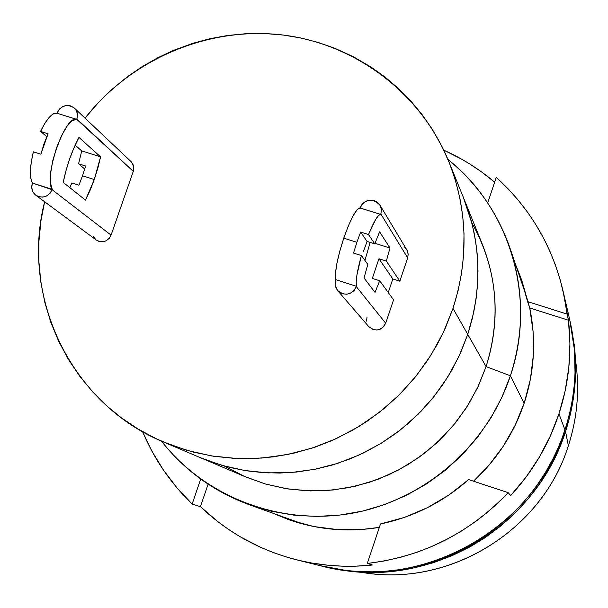 <?xml version="1.0" encoding="UTF-8"?>
<svg xmlns="http://www.w3.org/2000/svg" width="608" height="608" viewBox="0 0 608 608"><rect width="100%" height="100%" fill="white"/><g stroke="black" fill="none" stroke-linecap="round" stroke-linejoin="round"><path stroke-width="0.91" d="M575.48 360.012C579.819 389.014 577.44 417.597 568.358 445.755C576.711 419.953 579.394 393.68 576.407 366.951M570.243 322.065L574.34 345.45C577.6 374.619 574.666 403.294 565.539 431.49L568.358 445.755L565.539 431.49L559.466 447.655L550.673 465.796L540.117 483.026L527.926 499.122L514.186 513.973L501.311 525.555L485.1 537.654L470.349 546.683L452.23 555.621L433.398 562.696L413.942 567.88L396.994 570.768L379.856 572.204L359.89 572.029L345.686 570.699L321.868 566.124M510.401 375.79L524.126 403.332L510.401 375.79C536.887 298.216 510.211 208.544 447.959 159.448C476.953 183.107 497.686 212.808 510.142 248.558C523.99 290.518 524.081 332.926 510.401 375.79L486.088 366.609L510.401 375.79L501.874 397.366L490.93 417.878L477.713 437.053L462.407 454.624L445.208 470.356L426.36 484.036L406.106 495.482L384.727 504.541L362.512 511.108L339.758 515.082L316.776 516.435L293.877 515.143L271.35 511.252L249.5 504.807C213.978 491.75 184.627 470.516 161.462 441.127C205.192 497.2 280.577 526.194 352.625 513.167C424.627 500.012 487.304 445.482 510.401 375.79M471.808 222.771C496.956 268.082 501.714 316.023 486.088 366.609C499.282 325.044 498.066 284.339 482.433 244.492L464.178 199.447M467.75 334.37L486.088 366.609L467.75 334.37L472.416 318.128L476.087 298.832L477.698 282.097L477.888 265.369L476.649 248.687L474.012 232.271L470.744 218.819L463.478 197.714L472.165 224.177L475.509 240.441L477.219 254.228L477.987 270.94L477.531 284.886L476.087 298.832L473.655 312.649L467.75 334.37L458.964 356.356L447.632 377.211L433.914 396.644L418.015 414.352L400.163 430.099L380.616 443.642L359.647 454.784L337.584 463.387L314.731 469.315L291.422 472.5L267.991 472.895L244.781 470.524L222.118 465.409L200.313 457.657L222.118 465.409L244.781 470.524L267.991 472.895L291.422 472.5L314.731 469.315L337.584 463.387L359.647 454.784L380.616 443.642L400.163 430.099L418.015 414.352L433.914 396.644L447.632 377.211L458.964 356.356L467.75 334.37C482.494 288.07 481.186 242.812 463.828 198.573C481.186 242.812 482.494 288.07 467.75 334.37L452.99 308.408L467.75 334.37L460.598 352.784L451.653 370.447L460.598 352.784L467.75 334.37M214.373 462.992L230.318 467.59L246.628 470.812L263.234 472.636L279.946 473.047L296.719 472.021L316.114 469.042L332.515 464.953L348.528 459.496L364.063 452.702L381.436 443.141L395.519 433.626L408.804 422.94L421.116 411.213L432.44 398.468L442.639 384.864L451.653 370.447L442.639 384.864L432.44 398.468L421.116 411.213L408.804 422.94L395.519 433.626L381.436 443.141L364.063 452.702L348.528 459.496L332.515 464.953L316.114 469.042L296.719 472.021L279.946 473.047L263.234 472.636L246.628 470.812L230.318 467.59L214.373 462.992M201.126 457.999L245.913 477.037L265.544 484.029L285.942 488.642L306.82 490.8L327.887 490.458L348.825 487.624L369.352 482.319L389.166 474.62L407.976 464.634L425.509 452.496L441.522 438.383L455.78 422.499L468.069 405.072L478.222 386.354L486.088 366.609L477.462 387.95L466.169 408.067L452.398 426.618L436.384 443.285L418.395 457.794L398.734 469.9L377.735 479.393L355.756 486.119L333.176 489.98L310.369 490.914L287.713 488.923L265.59 484.044L244.363 476.368L224.375 466.047M570.22 321.966L575.016 352.374L575.647 366.632L575.419 378.047L574.545 389.462L572.538 403.666L569.536 417.673L565.539 431.49C537.244 522.66 438.718 584.584 345.298 570.646L322.042 566.162M366.753 573.078C452.382 585.831 542.473 529.211 568.358 445.755C541.834 531.65 447.268 588.59 359.845 572.029M85.029 118.134C131.115 59.318 207.305 26.646 280.904 34.77C354.418 43.122 420.592 92.332 448.864 161.66C467.605 209.403 468.973 258.316 452.99 308.408L458.052 290.837L461.594 272.969L463.615 254.889L464.018 233.791L462.696 215.772L459.853 198.041L455.506 180.637L449.7 163.75L442.487 147.478L432.349 129.398L422.286 114.836L411 101.202L398.628 88.646L385.206 77.193L370.888 66.964L353.126 56.628L334.453 48.123L317.817 42.332L300.74 37.97L283.366 35.059L265.742 33.607L245.146 33.774L227.506 35.507L210.087 38.684L192.934 43.29L173.478 50.403L157.373 57.965L141.915 66.804L127.224 76.859L111.142 90.068L98.428 102.524L85.029 118.134M82.521 175.811L85.637 166.03L78.584 163.803L81.73 150.928L100.578 156.864L94.286 179.542L82.521 175.811L78.926 185.197L71.873 182.955L69.814 187.636L71.873 182.955L78.926 185.197L82.521 175.811L94.286 179.542L85.462 200.116L63.209 182.362C66.66 165.824 71.911 150.845 78.964 137.431L100.578 156.864L81.73 150.928L78.584 163.803L85.637 166.03L82.521 175.811M363.462 251.507L367.065 241.429L374.764 243.854L379.628 231.846L389.994 248.034L386.331 261.075L378.951 258.742L372.316 278.411L379.696 280.759L393.551 299.843L379.696 280.759L375.03 292.402L364.032 277.993L367.825 264.404L361.403 255.565L353.529 253.072L356.888 242.288L343.771 238.154C337.242 258.362 334.567 272.209 335.76 279.703L356.486 286.307C355.513 281.132 357.154 270.879 361.403 255.565L356.972 274.77L356.197 281.8L356.356 286.68L385.692 323.22L393.551 299.843L385.692 323.22L356.356 286.68C351.47 295.078 345.238 296.377 337.638 290.586L335.244 285.623L335.631 280.075L335.069 284.301L336.171 288.382L338.77 291.711L342.471 293.77L346.704 294.249L350.831 293.064L354.221 290.411L356.486 286.307L335.76 279.703L335.631 280.075L335.456 273.6L336.84 263.75L339.728 251.4L343.771 238.154L356.888 242.288L353.529 253.072L361.403 255.565L367.825 264.404L364.032 277.993L375.03 292.402L379.696 280.759L372.316 278.411L378.951 258.742L392.829 278.95L378.951 258.742L386.331 261.075L399.836 281.177L386.331 261.075L389.994 248.034L379.628 231.846L374.764 243.854L368.516 234.544L374.764 243.854L367.065 241.429L360.635 232.066L367.065 241.429L363.462 251.507M404.806 247.456L407.155 250.428L408.158 254.083L407.672 257.876L399.836 281.177L392.829 278.95L388.254 292.547L392.829 278.95L399.836 281.177L407.672 257.876L380.897 214.077L378.624 215.452L375.706 219.366L368.516 234.544L360.635 232.066L356.888 242.288L360.635 232.066L368.516 234.544C373.814 221.517 377.826 214.806 380.555 214.411L359.837 207.928C355.878 209.053 350.52 219.123 343.771 238.154L348.422 225.758L353.081 215.84L357.132 209.669L360.065 207.974L380.775 214.449L381.444 209.874L380.334 205.816L377.728 202.532L374.034 200.511L369.808 200.055L365.697 201.248L362.315 203.9L360.194 207.602C365.925 198.588 372.514 197.767 379.962 205.154L381.414 209.494L380.897 214.077L407.672 257.876L408.173 254.334L407.109 250.344L380.023 205.246M84.74 169.047L78.584 163.803L84.74 169.047M40.873 154.196L33.372 151.818L31.289 161.941L30.423 170.992L30.826 178.212L32.338 183.411L32.46 183.046L52.121 189.711C48.26 196.992 42.811 198.816 35.766 195.198C32.087 192.113 30.94 188.184 32.338 183.411L31.73 187.515L32.71 191.482L35.15 194.697L38.661 196.68L42.72 197.121L46.71 195.951L50.008 193.352L52.25 189.354C43.229 177.81 64.912 115.094 76.433 119.305L57.038 113.217L53.527 113.749L49.377 117.162L44.939 123.211L40.569 131.404L48.07 133.768L44.072 143.64L40.873 154.196L33.372 151.818C29.769 166.926 29.465 177.338 32.46 183.046L52.25 189.354L50.487 182.909L50.677 172.908L52.797 160.596L56.605 147.592L61.583 135.599L67.085 126.19L72.39 120.566L76.813 119.396L56.65 113.126C51.946 112.868 46.588 118.963 40.569 131.404L46.77 136.694L40.569 131.404L48.07 133.768L40.873 154.196M130.933 161.447L132.894 164.099L133.813 167.656L133.281 171.35L76.935 119.039L77.55 115.672L77.284 113.141L76.426 110.785L74.427 108.133C67.26 103.558 61.507 105.131 57.167 112.852L59.272 109.242L62.556 106.651L66.53 105.473L70.581 105.883L74.092 107.829L76.54 111.013L77.535 114.95L76.813 119.396L133.281 171.35L133.722 166.774L131.51 162.024L74.495 108.194M75.156 145.145L81.73 150.928L75.156 145.145M337.759 290.73L368.851 326.709C375.691 331.938 381.307 330.775 385.692 323.22L383.77 326.572L380.722 328.966L377.013 330.015L373.198 329.582L368.729 326.564M374.976 243.306L389.994 248.034L374.976 243.306M364.937 260.429L370.158 242.402L364.937 260.429M35.88 195.282L96.307 240.046C102.684 243.337 107.601 241.695 111.074 235.136L52.121 189.711L111.074 235.136L109.174 238.412L106.195 240.753L102.6 241.802L98.929 241.391L96.231 239.985M133.281 171.35L111.074 235.136L133.281 171.35M94.286 179.542L97.842 168.18L100.578 156.864L78.964 137.431L74.13 147.448L69.722 158.718L66.014 170.582L63.209 182.362L85.462 200.116L90.09 190.372L94.286 179.542M44.627 201.757L40.972 220.651L38.942 241.194L38.912 261.812L40.873 282.302L44.84 302.48L50.76 322.156L58.604 341.134L68.294 359.237L79.754 376.284L92.88 392.114L107.555 406.562L121.266 417.742L138.442 429.24L156.758 438.991L173.204 445.854L193.154 452.071L213.659 456.258L234.612 458.402L255.71 458.44L273.828 456.806L294.72 452.968L315.256 447.062L332.325 440.42L351.538 430.852L367.194 421.2L384.423 408.295L400.3 393.794L414.717 377.796L427.477 360.521L437.038 344.774L445.231 328.335L452.99 308.408L443.452 332.204L431.171 354.783L416.313 375.82L399.084 395.002L379.749 412.057L358.576 426.732L335.89 438.816L312.003 448.142L287.28 454.579L262.078 458.044L236.755 458.493L211.675 455.947L187.196 450.437L163.658 442.069C71.448 404.312 20.064 297.396 44.627 201.757M95.745 239.598L93.533 236.687M366.525 321.039L367.019 317.232M298.361 522.34L300.816 523.465M379.346 527.379C348.088 532.479 317.695 529.849 288.192 519.475L272.832 513.182L291.012 520.456L313.994 526.566L337.653 529.598L361.593 529.5L379.346 527.379M468.616 479.583C443.042 502.2 413.668 516.998 380.486 523.967L367.293 563.464L372.453 565.014C346.773 567.72 321.526 565.995 296.704 559.839C259.791 550.369 227.704 532.638 200.442 506.662L192.151 504.04C170.673 483.223 154.151 459.093 142.584 431.65L151.863 451.06L163.423 470.037L176.898 487.776L192.151 504.04L200.693 479.028L192.151 504.04L200.442 506.662L208.118 484.158L200.442 506.662L218.021 521.808L228.783 529.583L240.061 536.697L260.779 547.405L273.129 552.49L285.828 556.822L298.764 560.348L311.896 563.061L328.601 565.303L342.068 566.162L355.558 566.177L372.453 565.014L367.293 563.464L380.486 523.967L404.464 517.393L427.416 507.68L448.932 494.996L468.616 479.583L508.151 492.647C469.414 533.216 422.461 556.829 367.293 563.464L384.264 560.971L401.014 557.179L417.483 552.094L430.859 546.904L446.492 539.547L461.51 531.02L475.851 521.36L487.228 512.476L497.998 502.9L508.151 492.647L468.616 479.583M297.897 560.135L320.69 565.828C420.09 592.884 534.356 529.819 564.961 429.932L558.972 413.805L565.174 390.838L568.83 367.392L569.932 343.756L568.457 320.211L529.743 307.967L521.869 280.744L515.728 264.997L520.927 278.016L527.569 301.606L567.006 314.055L564.376 297.259L560.462 280.774L555.286 264.64L550.05 251.598L543.978 238.921L535.656 224.291L527.888 212.656L517.59 199.386L508.28 189.004L496.257 177.376C529.834 207.845 552.026 245.419 562.841 290.1L568.457 320.211L529.743 307.967C536.264 339.781 534.47 371.328 524.362 402.618C514.14 433.063 497.192 459.26 473.533 481.209L488.855 465.386L503.416 446.044L515.318 424.992L524.362 402.618L530.396 379.316L533.322 355.49L533.094 331.573L529.743 307.967L527.569 301.606L567.006 314.055L568.457 320.211C572.082 351.918 568.921 383.116 558.972 413.805L564.961 429.932C576.551 393.756 578.216 357.375 569.947 320.773L563.031 290.928M443.794 150.161C462.232 158.43 479.18 169.1 494.654 182.18L480.974 171.494L468.95 163.484L461.464 159.068L443.794 150.161M510.712 495.52L508.151 492.647L510.712 495.52C532.707 471.671 548.796 444.44 558.972 413.805L550.316 436.027L539.296 457.224L526.042 477.136L510.712 495.52M496.257 177.376L487.7 202.988L496.257 177.376M569.787 320.074L574.507 350.261L575.031 373.236L574.317 384.735L572.493 399.068L570.319 410.408L566.694 424.392L562.073 438.148L557.696 448.879L552.71 459.352L545.642 472.066L537.708 484.226L530.754 493.544L523.268 502.474L513.236 513.015L502.497 522.804L493.407 530.1L481.521 538.468L471.618 544.532L461.373 550.042L448.172 556.092L434.621 561.184L423.525 564.566L409.442 567.895L398.065 569.833L386.597 571.125L372.195 571.816L357.838 571.497L346.393 570.502L319.778 565.6M510.142 248.558L526.368 296.316M249.5 504.807L303.407 524.157M449.251 162.602L463.828 198.573M359.837 207.928L380.555 214.411M56.65 113.126L76.433 119.305M164.532 442.442L200.313 457.657"/></g></svg>
